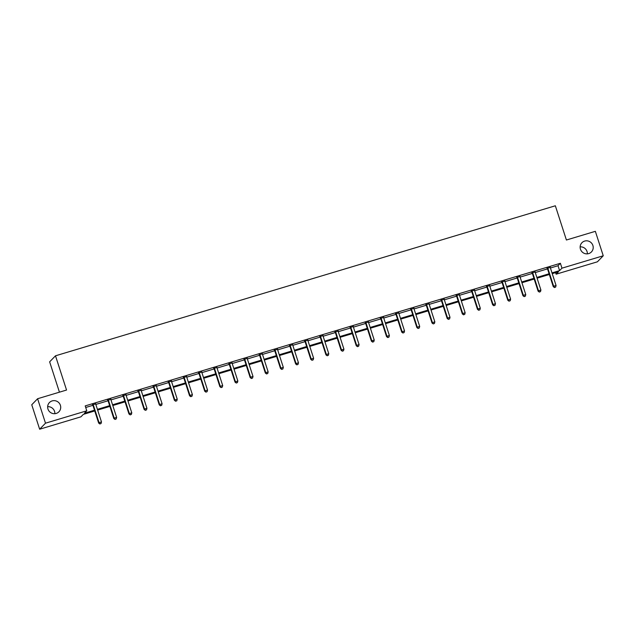 <?xml version="1.0" encoding="UTF-8"?>
<svg xmlns="http://www.w3.org/2000/svg" width="635" height="635" viewBox="0 0 635 635"><rect width="100%" height="100%" fill="white"/><g stroke="black" fill="none" stroke-linecap="round" stroke-linejoin="round"><path stroke-width="0.95" d="M47.649 406.694A6.612 6.453 -135.9 0 1 54.856 413.679M60.396 405.305A6.612 6.453 -135.9 0 1 58.928 411.774A6.612 6.453 -135.9 0 1 47.958 409.035A6.612 6.453 -135.9 0 1 49.427 402.566A6.612 6.453 -135.9 0 1 60.396 405.305M580.144 246.864A6.612 6.453 -135.9 0 1 587.351 253.849M592.892 245.475A6.612 6.453 -135.9 0 1 591.423 251.944A6.612 6.453 -135.9 0 1 580.453 249.206A6.612 6.453 -135.9 0 1 581.922 242.737A6.612 6.453 -135.9 0 1 592.892 245.475M59.436 392.176L49.641 361.847L55.491 355.806L555.347 205.78L566.404 240.014L595.352 231.323L603.25 255.778L597.4 261.81L556.117 274.201L558.49 271.756L552.244 273.629M555.609 272.621L556.117 274.201M94.742 410.948L83.304 414.385L80.931 416.83L39.648 429.22L45.498 423.188L86.781 410.797L84.407 413.242L94.504 410.21M45.498 423.188L37.6 398.732L31.75 404.773L39.648 429.22M550.426 268.002L558.014 265.724L560.387 263.279L85.201 405.9L86.781 410.797M85.709 407.487L92.924 405.32M95.829 404.447L108.077 400.772M110.982 399.899L123.23 396.224M126.135 395.351L138.382 391.676M141.287 390.803L153.535 387.128M156.44 386.255L168.688 382.58M171.593 381.706L183.84 378.031M186.746 377.158L198.993 373.483M201.898 372.61L214.146 368.935M217.051 368.062L229.298 364.387M232.212 363.514L244.451 359.839M247.364 358.965L259.604 355.29M262.517 354.417L274.757 350.742M277.67 349.869L289.909 346.194M292.822 345.321L305.062 341.646M307.975 340.773L320.215 337.098M323.128 336.225L335.367 332.549M338.28 331.676L350.52 328.001M353.433 327.128L365.681 323.453M368.586 322.58L380.833 318.905M383.738 318.032L395.986 314.357M398.891 313.484L411.139 309.809M414.044 308.935L426.291 305.26M429.197 304.387L441.444 300.712M444.349 299.839L456.597 296.164M459.502 295.291L471.749 291.616M474.655 290.743L486.902 287.068M489.807 286.195L502.055 282.519M504.968 281.646L517.207 277.971M520.121 277.098L532.36 273.423M535.273 272.55L547.513 268.875M550.275 267.438L547.211 268.359M535.122 271.986L532.059 272.907M519.97 276.535L516.898 277.455M504.817 281.083L501.745 282.003M489.664 285.631L486.593 286.552M474.512 290.179L471.44 291.1M459.359 294.727L456.287 295.648M444.206 299.276L441.134 300.196M429.054 303.824L425.982 304.744M413.901 308.372L410.829 309.293M398.74 312.92L395.676 313.841M383.588 317.468L380.524 318.389M368.435 322.016L365.371 322.937M353.282 326.565L350.218 327.485M338.13 331.113L335.066 332.034M322.977 335.661L319.913 336.582M307.824 340.209L304.76 341.13M292.671 344.757L289.608 345.678M277.519 349.306L274.455 350.226M262.366 353.854L259.302 354.774M247.213 358.402L244.142 359.323M232.061 362.95L228.989 363.871M216.908 367.498L213.836 368.419M201.755 372.046L198.684 372.967M186.603 376.595L183.531 377.515M171.45 381.143L168.378 382.064M156.297 385.691L153.225 386.612M141.145 390.239L138.073 391.16M125.984 394.787L122.92 395.708M110.831 399.336L107.767 400.256M95.679 403.884L92.615 404.805M37.6 398.732L66.548 390.041L55.491 355.806M560.387 263.279L561.967 268.168L603.25 255.778M552.005 272.891L559.594 270.613L561.967 268.168M97.409 409.337L109.657 405.662M112.562 404.789L124.809 401.114M127.714 400.24L139.962 396.565M142.867 395.692L155.115 392.017M158.02 391.144L170.267 387.469M173.172 386.596L185.42 382.921M188.325 382.048L200.573 378.373M203.478 377.5L215.725 373.824M218.63 372.951L230.878 369.276M233.791 368.403L246.031 364.728M248.944 363.855L261.183 360.18M264.096 359.307L276.336 355.632M279.249 354.759L291.489 351.084M294.402 350.21L306.641 346.535M309.555 345.662L321.794 341.987M324.707 341.114L336.947 337.439M339.86 336.566L352.1 332.891M355.013 332.018L367.26 328.343M370.165 327.469L382.413 323.794M385.318 322.921L397.566 319.246M400.471 318.373L412.718 314.698M415.623 313.825L427.871 310.15M430.776 309.277L443.024 305.602M445.929 304.729L458.176 301.053M461.081 300.18L473.329 296.505M476.234 295.632L488.482 291.957M491.387 291.084L503.634 287.409M506.547 286.536L518.787 282.861M521.7 281.988L533.94 278.313M536.853 277.439L549.092 273.764M549.331 274.503L537.091 278.178M534.178 279.051L521.938 282.726M519.025 283.599L506.786 287.274M503.872 288.147L491.633 291.822M488.72 292.695L476.472 296.37M473.567 297.243L461.32 300.919M458.414 301.792L446.167 305.467M443.262 306.34L431.014 310.015M428.109 310.888L415.861 314.563M412.956 315.436L400.709 319.111M397.804 319.984L385.556 323.659M382.651 324.533L370.403 328.208M367.498 329.081L355.251 332.756M352.346 333.629L340.098 337.304M337.185 338.177L324.945 341.852M322.032 342.725L309.793 346.4M306.88 347.274L294.64 350.949M291.727 351.822L279.487 355.497M276.574 356.37L264.335 360.045M261.422 360.918L249.182 364.593M246.269 365.466L234.029 369.141M231.116 370.014L218.877 373.69M215.963 374.563L203.716 378.238M200.811 379.111L188.563 382.786M185.658 383.659L173.411 387.334M170.505 388.207L158.258 391.882M155.353 392.755L143.105 396.43M140.2 397.304L127.952 400.979M125.047 401.852L112.8 405.527M109.895 406.4L97.647 410.075M558.014 265.724L559.594 270.613M547.894 268.422L547.497 268.827L553.252 286.631L553.649 286.226L547.894 268.422A1.032 1.008 44.1 0 0 547.703 268.081L547.6 267.954M554.665 287.401L555.641 287.107L554.665 287.401L553.649 286.226L556.069 285.496L550.323 267.692A1.032 1.008 44.1 0 1 550.275 267.311L550.283 267.144M547.497 268.827A1.032 1.008 44.1 0 0 547.314 268.486L547.021 268.129M553.252 286.631L554.506 287.56M555.641 287.107L556.069 285.496M532.741 272.971L532.344 273.375L538.099 291.179L538.488 290.774L532.741 272.971A1.032 1.008 44.1 0 0 532.551 272.629L532.447 272.502M539.512 291.949L540.48 291.655L539.512 291.949L538.488 290.774L540.917 290.044L535.17 272.24A1.032 1.008 44.1 0 1 535.122 271.859L535.13 271.693M532.344 273.375A1.032 1.008 44.1 0 0 532.162 273.034L531.868 272.677M538.099 291.179L539.353 292.108M540.48 291.655L540.917 290.044M517.588 277.519L517.192 277.924L522.946 295.727L523.335 295.323L517.588 277.519A1.032 1.008 44.1 0 0 517.398 277.177L517.295 277.05M524.359 296.497L525.328 296.204L524.359 296.497L523.335 295.323L525.764 294.592L520.017 276.789A1.032 1.008 44.1 0 1 519.97 276.408L519.978 276.241M517.192 277.924A1.032 1.008 44.1 0 0 517.009 277.582L516.707 277.225M522.946 295.727L524.2 296.656M525.328 296.204L525.764 294.592M502.436 282.067L502.039 282.472L507.794 300.276L508.183 299.871L502.436 282.067A1.032 1.008 44.1 0 0 502.245 281.726L502.142 281.599M509.206 301.046L510.175 300.752L509.206 301.046L508.183 299.871L510.611 299.141L504.865 281.337A1.032 1.008 44.1 0 1 504.817 280.956L504.825 280.789M502.039 282.472A1.032 1.008 44.1 0 0 501.848 282.13L501.555 281.773M507.794 300.276L509.048 301.204M510.175 300.752L510.611 299.141M487.283 286.615L486.886 287.02L492.641 304.824L493.03 304.419L487.283 286.615A1.032 1.008 44.1 0 0 487.093 286.274L486.989 286.147M494.054 305.594L495.022 305.3L494.054 305.594L493.03 304.419L495.459 303.689L489.712 285.885A1.032 1.008 44.1 0 1 489.664 285.504L489.672 285.337M486.886 287.02A1.032 1.008 44.1 0 0 486.696 286.679L486.402 286.322M492.641 304.824L493.895 305.752M495.022 305.3L495.459 303.689M472.13 291.163L471.734 291.568L477.48 309.372L477.877 308.967L472.13 291.163A1.032 1.008 44.1 0 0 471.94 290.822L471.837 290.695M478.901 310.142L479.869 309.848L478.901 310.142L477.877 308.967L480.306 308.237L474.559 290.433A1.032 1.008 44.1 0 1 474.512 290.052L474.52 289.885M471.734 291.568A1.032 1.008 44.1 0 0 471.543 291.227L471.249 290.87M477.48 309.372L478.742 310.301M479.869 309.848L480.306 308.237M456.978 295.712L456.581 296.116L462.328 313.92L462.724 313.515L456.978 295.712A1.032 1.008 44.1 0 0 456.787 295.37L456.684 295.243M463.748 314.69L464.717 314.396L463.748 314.69L462.724 313.515L465.153 312.785L459.407 294.981A1.032 1.008 44.1 0 1 459.359 294.6L459.367 294.434M456.581 296.116A1.032 1.008 44.1 0 0 456.39 295.775L456.097 295.418M462.328 313.92L463.59 314.849M464.717 314.396L465.153 312.785M441.825 300.26L441.428 300.665L447.175 318.468L447.572 318.064L441.825 300.26A1.032 1.008 44.1 0 0 441.635 299.918L441.531 299.791M448.596 319.238L449.564 318.945L448.596 319.238L447.572 318.064L450.001 317.333L444.254 299.529A1.032 1.008 44.1 0 1 444.206 299.148L444.214 298.982M441.428 300.665A1.032 1.008 44.1 0 0 441.238 300.323L440.944 299.966M447.175 318.468L448.437 319.397M449.564 318.945L450.001 317.333M426.672 304.808L426.275 305.213L432.022 323.017L432.419 322.612L426.672 304.808A1.032 1.008 44.1 0 0 426.482 304.467L426.379 304.34M433.443 323.786L434.411 323.493L433.443 323.786L432.419 322.612L434.848 321.881L429.101 304.078A1.032 1.008 44.1 0 1 429.054 303.697L429.062 303.53M426.275 305.213A1.032 1.008 44.1 0 0 426.085 304.871L425.791 304.514M432.022 323.017L433.284 323.945M434.411 323.493L434.848 321.881M411.52 309.356L411.123 309.761L416.87 327.565L417.266 327.16L411.52 309.356A1.032 1.008 44.1 0 0 411.329 309.015L411.226 308.888M418.29 328.335L419.259 328.041L418.29 328.335L417.266 327.16L419.695 326.43L413.949 308.626A1.032 1.008 44.1 0 1 413.901 308.245L413.909 308.078M411.123 309.761A1.032 1.008 44.1 0 0 410.932 309.42L410.639 309.062M416.87 327.565L418.132 328.493M419.259 328.041L419.695 326.43M396.367 313.904L395.97 314.309L401.717 332.113L402.114 331.708L396.367 313.904A1.032 1.008 44.1 0 0 396.176 313.563L396.073 313.436M403.138 332.883L404.106 332.589L403.138 332.883L402.114 331.708L404.543 330.978L398.796 313.174A1.032 1.008 44.1 0 1 398.748 312.793L398.756 312.626M395.97 314.309A1.032 1.008 44.1 0 0 395.78 313.968L395.486 313.611M401.717 332.113L402.979 333.042M404.106 332.589L404.543 330.978M381.214 318.452L380.817 318.857L386.564 336.661L386.961 336.256L381.214 318.452A1.032 1.008 44.1 0 0 381.024 318.111L380.921 317.984M387.985 337.431L388.953 337.137L387.985 337.431L386.961 336.256L389.39 335.526L383.635 317.722A1.032 1.008 44.1 0 1 383.588 317.341L383.603 317.175M380.817 318.857A1.032 1.008 44.1 0 0 380.627 318.516L380.333 318.159M386.564 336.661L387.826 337.59M388.953 337.137L389.39 335.526M366.062 323.001L365.665 323.405L371.411 341.209L371.808 340.805L366.062 323.001A1.032 1.008 44.1 0 0 365.871 322.659L365.768 322.532M372.824 341.979L373.801 341.686L372.824 341.979L371.808 340.805L374.237 340.074L368.483 322.27A1.032 1.008 44.1 0 1 368.435 321.889L368.451 321.723M365.665 323.405A1.032 1.008 44.1 0 0 365.474 323.064L365.181 322.707M371.411 341.209L372.674 342.138M373.801 341.686L374.237 340.074M350.901 327.549L350.512 327.954L356.259 345.757L356.656 345.353L350.901 327.549A1.032 1.008 44.1 0 0 350.718 327.208L350.615 327.081M357.672 346.527L358.648 346.234L357.672 346.527L356.656 345.353L359.085 344.622L353.33 326.819A1.032 1.008 44.1 0 1 353.282 326.438L353.298 326.271M350.512 327.954A1.032 1.008 44.1 0 0 350.322 327.612L350.028 327.255M356.259 345.757L357.513 346.686M358.648 346.234L359.085 344.622M335.748 332.097L335.359 332.502L341.106 350.306L341.503 349.901L335.748 332.097A1.032 1.008 44.1 0 0 335.566 331.756L335.463 331.629M342.519 351.076L343.495 350.782L342.519 351.076L341.503 349.901L343.932 349.171L338.177 331.367A1.032 1.008 44.1 0 1 338.13 330.986L338.145 330.819M335.359 332.502A1.032 1.008 44.1 0 0 335.169 332.161L334.875 331.803M341.106 350.306L342.36 351.234M343.495 350.782L343.932 349.171M320.596 336.645L320.207 337.05L325.953 354.854L326.35 354.449L320.596 336.645A1.032 1.008 44.1 0 0 320.413 336.304L320.31 336.177M327.366 355.624L328.343 355.33L327.366 355.624L326.35 354.449L328.779 353.719L323.024 335.915A1.032 1.008 44.1 0 1 322.977 335.534L322.993 335.367M320.207 337.05A1.032 1.008 44.1 0 0 320.016 336.709L319.722 336.352M325.953 354.854L327.208 355.783M328.343 355.33L328.779 353.719M305.443 341.193L305.046 341.598L310.801 359.402L311.198 358.997L305.443 341.193A1.032 1.008 44.1 0 0 305.26 340.852L305.157 340.725M312.214 360.172L313.19 359.878L312.214 360.172L311.198 358.997L313.626 358.267L307.872 340.463A1.032 1.008 44.1 0 1 307.824 340.082L307.84 339.916M305.046 341.598A1.032 1.008 44.1 0 0 304.863 341.257L304.57 340.9M310.801 359.402L312.055 360.331M313.19 359.878L313.626 358.267M290.29 345.742L289.893 346.146L295.648 363.95L296.045 363.545L290.29 345.742A1.032 1.008 44.1 0 0 290.108 345.4L289.997 345.273M297.061 364.72L298.037 364.426L297.061 364.72L296.045 363.545L298.474 362.815L292.719 345.011A1.032 1.008 44.1 0 1 292.671 344.63L292.687 344.464M289.893 346.146A1.032 1.008 44.1 0 0 289.711 345.805L289.417 345.448M295.648 363.95L296.902 364.879M298.037 364.426L298.474 362.815M275.138 350.29L274.741 350.695L280.495 368.498L280.892 368.094L275.138 350.29A1.032 1.008 44.1 0 0 274.947 349.948L274.844 349.822M281.908 369.268L282.885 368.975L281.908 369.268L280.892 368.094L283.313 367.363L277.566 349.56A1.032 1.008 44.1 0 1 277.519 349.179L277.527 349.012M274.741 350.695A1.032 1.008 44.1 0 0 274.558 350.353L274.264 349.996M280.495 368.498L281.749 369.427M282.885 368.975L283.313 367.363M259.985 354.838L259.588 355.243L265.343 373.047L265.732 372.642L259.985 354.838A1.032 1.008 44.1 0 0 259.794 354.497L259.691 354.37M266.756 373.817L267.724 373.523L266.756 373.817L265.732 372.642L268.16 371.912L262.414 354.108A1.032 1.008 44.1 0 1 262.366 353.727L262.374 353.56M259.588 355.243A1.032 1.008 44.1 0 0 259.405 354.901L259.112 354.544M265.343 373.047L266.597 373.975M267.724 373.523L268.16 371.912M244.832 359.386L244.435 359.791L250.19 377.595L250.579 377.19L244.832 359.386A1.032 1.008 44.1 0 0 244.642 359.045L244.538 358.918M251.603 378.365L252.571 378.071L251.603 378.365L250.579 377.19L253.008 376.46L247.261 358.656A1.032 1.008 44.1 0 1 247.213 358.275L247.221 358.108M244.435 359.791A1.032 1.008 44.1 0 0 244.253 359.45L243.951 359.092M250.19 377.595L251.444 378.523M252.571 378.071L253.008 376.46M229.679 363.934L229.283 364.339L235.037 382.143L235.426 381.738L229.679 363.934A1.032 1.008 44.1 0 0 229.489 363.593L229.386 363.466M236.45 382.913L237.419 382.619L236.45 382.913L235.426 381.738L237.855 381.008L232.108 363.204A1.032 1.008 44.1 0 1 232.061 362.823L232.069 362.656M229.283 364.339A1.032 1.008 44.1 0 0 229.092 363.998L228.798 363.641M235.037 382.143L236.291 383.072M237.419 382.619L237.855 381.008M214.527 368.483L214.13 368.887L219.885 386.691L220.274 386.286L214.527 368.483A1.032 1.008 44.1 0 0 214.336 368.141L214.233 368.014M221.297 387.461L222.266 387.167L221.297 387.461L220.274 386.286L222.702 385.556L216.956 367.752A1.032 1.008 44.1 0 1 216.908 367.371L216.916 367.205M214.13 368.887A1.032 1.008 44.1 0 0 213.939 368.546L213.646 368.189M219.885 386.691L221.139 387.62M222.266 387.167L222.702 385.556M199.374 373.031L198.977 373.436L204.724 391.239L205.121 390.835L199.374 373.031A1.032 1.008 44.1 0 0 199.184 372.689L199.08 372.562M206.145 392.009L207.113 391.716L206.145 392.009L205.121 390.835L207.55 390.104L201.803 372.3A1.032 1.008 44.1 0 1 201.755 371.919L201.763 371.753M198.977 373.436A1.032 1.008 44.1 0 0 198.787 373.094L198.493 372.737M204.724 391.239L205.986 392.168M207.113 391.716L207.55 390.104M184.221 377.579L183.825 377.984L189.571 395.788L189.968 395.383L184.221 377.579A1.032 1.008 44.1 0 0 184.031 377.238L183.928 377.111M190.992 396.558L191.96 396.264L190.992 396.558L189.968 395.383L192.397 394.652L186.65 376.849A1.032 1.008 44.1 0 1 186.603 376.468L186.611 376.301M183.825 377.984A1.032 1.008 44.1 0 0 183.634 377.642L183.34 377.285M189.571 395.788L190.833 396.716M191.96 396.264L192.397 394.652M169.069 382.127L168.672 382.532L174.419 400.336L174.815 399.931L169.069 382.127A1.032 1.008 44.1 0 0 168.878 381.786L168.775 381.659M175.839 401.106L176.808 400.812L175.839 401.106L174.815 399.931L177.244 399.201L171.498 381.397A1.032 1.008 44.1 0 1 171.45 381.016L171.458 380.849M168.672 382.532A1.032 1.008 44.1 0 0 168.481 382.191L168.188 381.833M174.419 400.336L175.681 401.264M176.808 400.812L177.244 399.201M153.916 386.675L153.519 387.08L159.266 404.884L159.663 404.479L153.916 386.675A1.032 1.008 44.1 0 0 153.726 386.334L153.622 386.207M160.687 405.654L161.655 405.36L160.687 405.654L159.663 404.479L162.092 403.749L156.345 385.945A1.032 1.008 44.1 0 1 156.297 385.564L156.305 385.397M153.519 387.08A1.032 1.008 44.1 0 0 153.329 386.739L153.035 386.382M159.266 404.884L160.528 405.813M161.655 405.36L162.092 403.749M138.763 391.224L138.366 391.628L144.113 409.432L144.51 409.027L138.763 391.224A1.032 1.008 44.1 0 0 138.573 390.882L138.47 390.755M145.534 410.202L146.502 409.908L145.534 410.202L144.51 409.027L146.939 408.297L141.192 390.493A1.032 1.008 44.1 0 1 141.145 390.112L141.153 389.946M138.366 391.628A1.032 1.008 44.1 0 0 138.176 391.287L137.882 390.93M144.113 409.432L145.375 410.361M146.502 409.908L146.939 408.297M123.611 395.772L123.214 396.176L128.961 413.98L129.357 413.575L123.611 395.772A1.032 1.008 44.1 0 0 123.42 395.43L123.317 395.303M130.381 414.75L131.35 414.457L130.381 414.75L129.357 413.575L131.786 412.845L126.04 395.041A1.032 1.008 44.1 0 1 125.992 394.66L126 394.494M123.214 396.176A1.032 1.008 44.1 0 0 123.023 395.835L122.73 395.478M128.961 413.98L130.223 414.909M131.35 414.457L131.786 412.845M108.458 400.32L108.061 400.725L113.808 418.528L114.205 418.124L108.458 400.32A1.032 1.008 44.1 0 0 108.267 399.979L108.164 399.852M115.229 419.298L116.197 419.005L115.229 419.298L114.205 418.124L116.634 417.393L110.879 399.59A1.032 1.008 44.1 0 1 110.831 399.209L110.847 399.042M108.061 400.725A1.032 1.008 44.1 0 0 107.871 400.383L107.577 400.026M113.808 418.528L115.07 419.457M116.197 419.005L116.634 417.393M93.297 404.868L92.908 405.273L98.655 423.077L99.052 422.672L93.297 404.868A1.032 1.008 44.1 0 0 93.115 404.527L93.012 404.4M100.068 423.847L101.044 423.553L100.068 423.847L99.052 422.672L101.481 421.942L95.726 404.138A1.032 1.008 44.1 0 1 95.679 403.757L95.694 403.59M92.908 405.273A1.032 1.008 44.1 0 0 92.718 404.932L92.424 404.574M98.655 423.077L99.917 424.005M101.044 423.553L101.481 421.942M547.703 268.081L547.314 268.486M532.551 272.629L532.162 273.034M517.398 277.177L517.009 277.582M502.245 281.726L501.848 282.13M487.093 286.274L486.696 286.679M471.94 290.822L471.543 291.227M456.787 295.37L456.39 295.775M441.635 299.918L441.238 300.323M426.482 304.467L426.085 304.871M411.329 309.015L410.932 309.42M396.176 313.563L395.78 313.968M381.024 318.111L380.627 318.516M365.871 322.659L365.474 323.064M350.718 327.208L350.322 327.612M335.566 331.756L335.169 332.161M320.413 336.304L320.016 336.709M305.26 340.852L304.863 341.257M290.108 345.4L289.711 345.805M274.947 349.948L274.558 350.353M259.794 354.497L259.405 354.901M244.642 359.045L244.253 359.45M229.489 363.593L229.092 363.998M214.336 368.141L213.939 368.546M199.184 372.689L198.787 373.094M184.031 377.238L183.634 377.642M168.878 381.786L168.481 382.191M153.726 386.334L153.329 386.739M138.573 390.882L138.176 391.287M123.42 395.43L123.023 395.835M108.267 399.979L107.871 400.383M93.115 404.527L92.718 404.932"/></g></svg>

